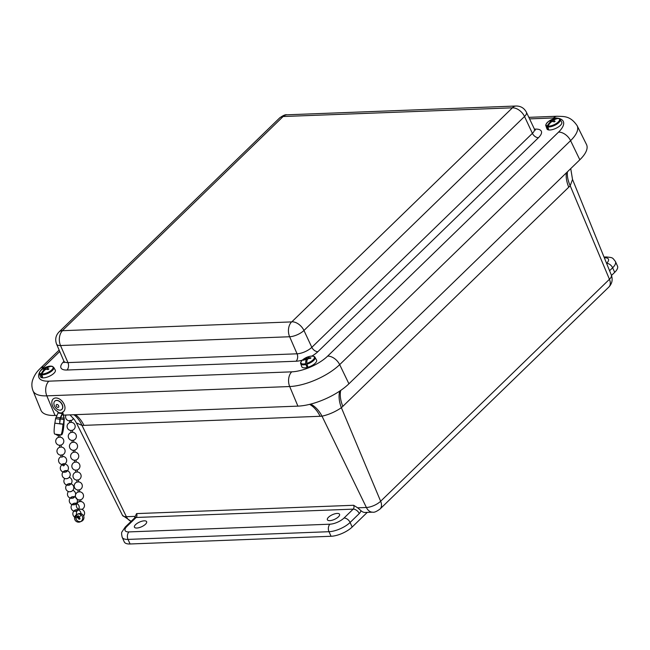 <?xml version="1.0" encoding="UTF-8"?>
<svg xmlns="http://www.w3.org/2000/svg" width="650" height="650" viewBox="0 0 650 650"><rect width="100%" height="100%" fill="white"/><g stroke="black" fill="none" stroke-linecap="round" stroke-linejoin="round"><path stroke-width="0.97" d="M329.753 520.634A6.687 2.559 155.7 0 1 327.373 519.773A6.687 2.559 155.7 0 1 332.418 514.702A6.687 2.559 155.7 0 1 339.56 514.272A6.687 2.559 155.7 0 1 336.708 518.18A6.687 2.559 155.7 0 1 329.753 520.634M136.817 528.036A6.687 2.559 155.7 0 1 134.428 527.183A6.687 2.559 155.7 0 1 139.474 522.104A6.687 2.559 155.7 0 1 146.624 521.674A6.687 2.559 155.7 0 1 143.764 525.582A6.687 2.559 155.7 0 1 136.817 528.036M567.434 171.811A32.606 20.166 -136.4 0 0 570.188 185.737L572.528 179.457L570.733 168.61M611.496 275.454L614.697 272.35A16.299 6.24 -24.3 0 0 617.5 266.102L615.436 261.527C612.259 257.408 613.031 257.684 606.401 256.953L604.029 257.043M134.412 518.148L136.573 513.606A2.738 1.844 87.8 0 1 136.126 517.473A5.436 3.445 -134.1 0 0 134.412 518.148L125.247 527.036A5.436 3.445 45.9 0 1 126.961 526.362L136.126 517.473L353.186 509.137L344.021 518.034A5.436 3.445 45.9 0 1 350.106 522.454L359.271 513.557A8.174 5.492 87.8 0 0 361.026 510.705A10.871 7.304 -92.2 0 0 365.235 512.46L372.694 512.168A10.871 7.304 87.8 0 1 366.397 507.488L357.679 507.821L361.026 510.705M309.619 404.365A32.606 21.921 -92.2 0 1 320.109 416.293L83.947 425.36A72.142 44.704 -136.4 0 1 82.006 425.392L126.384 516.701A11.001 4.209 155.7 0 1 122.492 515.352L76.416 422.963L82.006 425.392A32.606 21.434 90.1 0 0 73.921 414.724M125.247 527.036L122.013 531.838C121.412 532.439 121.477 534.276 122.208 537.339L124.272 541.913A16.299 6.24 -24.3 0 0 130.081 543.985L331.061 536.274A16.299 6.24 -24.3 0 0 352.17 527.028L367.274 512.379M320.109 416.293A72.142 44.704 -136.4 0 0 322.018 416.179C328.859 414.643 335.311 411.816 341.38 407.704L380.648 501.247A11.001 4.209 155.7 0 1 366.397 507.488L322.018 416.179A32.606 22.384 -94.6 0 0 310.684 404.097M359.271 513.557A5.436 3.445 -134.1 0 0 353.186 509.137A2.738 1.844 -92.2 0 0 353.624 505.277L357.679 507.821M339.706 391.097A32.606 21.125 -131.8 0 0 341.38 407.704A72.15 47.499 90.1 0 0 342.842 406.339L568.75 187.184A72.15 47.499 90.1 0 0 570.188 185.737L609.448 279.281A10.871 6.89 45.9 0 1 608.839 287.064C612.097 283.627 612.942 279.646 611.366 275.121A11.001 4.209 155.7 0 1 609.448 279.281L380.648 501.247A10.871 6.89 -134.1 0 1 380.031 509.031L608.839 287.064M40.649 370.589A27.731 10.611 155.7 0 1 43.753 367.014A10.871 6.89 45.9 0 0 40.316 368.363C39.081 369.679 35.011 372.994 32.5 380.461C31.525 383.849 31.688 387.278 32.996 390.748L40.926 410.239A39.39 15.072 -24.3 0 0 55.031 415.447L56.891 415.382M63.464 415.131L297.911 406.128A39.39 15.072 -24.3 0 0 348.92 383.793L579.824 159.786A39.39 15.072 -24.3 0 0 586.495 144.503L577.119 125.661C570.026 115.359 563.664 116.651 557.156 116.253A10.871 7.304 -92.2 0 0 553.442 117.967A27.731 10.611 155.7 0 1 558.561 132.112A10.871 6.89 45.9 0 1 570.578 140.644A38.594 14.771 -24.3 0 0 577.119 125.661M307.645 359.198L306.954 357.776A16.632 6.045 -107.3 0 1 308.271 356.769A16.632 6.045 -107.3 0 1 308.555 356.696L308.945 357.053M307.328 365.398L306.792 366.665A8.027 3.071 -24.3 0 0 307.702 366.421A4748.957 1600.048 -103.4 0 1 306.889 364.219L306.743 363.382A7.329 2.803 -24.3 0 0 314.194 358.386A7.329 2.803 -24.3 0 0 310.261 356.265A7.329 2.803 -24.3 0 0 309.668 356.387A16.632 5.606 76.6 0 0 309.554 356.411A16.632 5.606 76.6 0 0 308.157 357.451L308.336 357.817A16.599 11.099 46.9 0 1 309.376 357.849A16.632 14.43 25.4 0 1 310.879 357.727A3.998 1.527 155.7 0 1 310.619 358.353A16.632 13.983 -159.8 0 0 309.116 358.491A16.599 15.104 155.2 0 0 307.864 358.946A16.599 10.579 88.7 0 0 307.198 359.751A16.632 5.606 76.6 0 0 306.743 363.382M307.076 360.262L306.207 358.402A16.599 11.018 -95.8 0 1 306.954 357.776M306.792 366.665A4748.957 1726.896 72.7 0 1 305.825 364.512L305.63 363.691A16.632 6.045 -107.3 0 1 305.988 360.084L305.736 359.539A16.599 10.652 -137.6 0 0 304.769 359.686A16.632 13.983 -159.8 0 0 303.493 360.311A3.998 1.527 155.7 0 1 303.753 359.686A16.632 14.43 25.4 0 1 305.037 359.044A16.599 15.551 -24.9 0 1 306.207 358.402M306.889 364.219A7.816 2.99 155.7 0 0 314.99 357.321L316.542 360.035A8.109 3.104 155.7 0 1 310.473 366.308A8.109 3.104 155.7 0 1 301.771 366.706L300.755 363.748A7.816 2.99 155.7 0 0 305.825 364.512M308.669 358.637L308.336 357.817M309.627 358.426L309.376 357.849M306.849 361.806L305.988 360.084M308.644 358.646L308.157 357.451M306.849 361.782L305.736 359.539M305.281 359.596L305.037 359.044M553.881 120.185L553.597 119.576A16.632 13.65 -82.3 0 1 557.741 118.267L558.366 118.601L557.741 118.267A7.329 2.803 -24.3 0 0 555.441 118.414A16.632 16.632 0 0 0 548.267 121.656A7.329 2.803 -24.3 0 0 547.202 125.994A16.632 13.65 -82.3 0 1 550.128 122.119A16.599 9.766 -99.5 0 1 550.68 121.331A16.599 1.511 -118.6 0 0 550.379 121.014A16.632 7.215 -128.3 0 0 549.608 121.103A3.998 1.527 155.7 0 1 550.558 120.404A16.632 7.662 55.8 0 1 551.338 120.307A16.599 12.212 42.5 0 1 552.378 120.079A16.599 15.454 -42.3 0 1 553.597 119.576M548.405 128.724L547.966 129.041A8.027 3.071 -24.3 0 0 548.543 129.147A4748.957 3772.129 -77.2 0 1 547.82 126.969L547.918 126.124A7.329 2.803 -24.3 0 0 557.074 122.964A7.329 2.803 -24.3 0 0 558.447 118.397A16.632 13.211 102.8 0 0 554.377 119.714A16.599 9.319 84.8 0 0 553.743 120.331A16.599 1.95 65.1 0 1 554.125 120.819A16.632 7.662 55.8 0 1 555.124 121.241A3.998 1.527 155.7 0 1 554.174 121.932A16.632 7.215 -128.3 0 0 553.166 121.526A16.599 11.773 -142.3 0 0 552.045 121.574A16.599 15.007 140.4 0 0 550.908 122.265A16.632 13.211 102.8 0 0 547.918 126.124M553.012 121.526L552.378 120.079M547.82 126.969A7.816 2.99 155.7 0 0 556.433 124.402A7.816 2.99 155.7 0 0 560.17 119.478L561.714 122.192A8.109 3.104 155.7 0 1 555.653 128.456A8.109 3.104 155.7 0 1 546.951 128.862L545.935 125.897A7.816 2.99 155.7 0 0 547.137 126.847A4748.957 3898.976 97.7 0 0 547.966 129.041M547.137 126.847L547.202 125.994M554.352 121.826L553.743 120.331M554.499 121.721L554.125 120.819M550.428 122.744L550.128 122.119M559.057 118.731L558.447 118.397M551.517 121.883L550.558 120.404M551.086 122.143L550.68 121.331M551.899 121.656L551.338 120.307M47.352 368.249L46.979 367.469A16.632 12.943 -87.3 0 1 50.854 366.121L51.464 366.454L50.854 366.121A7.329 2.803 -24.3 0 0 48.994 366.291A16.632 16.632 0 0 0 41.819 369.533A7.329 2.803 -24.3 0 0 41.113 373.953A16.632 12.943 -87.3 0 1 43.769 370.045A16.599 8.669 -102.2 0 1 44.224 369.273A16.599 2.844 -120.6 0 0 43.818 369.013A16.632 8.377 -130.9 0 0 42.949 369.168A3.998 1.527 155.7 0 1 43.826 368.461A16.632 8.816 53.3 0 1 44.704 368.298A16.599 13.008 38.2 0 1 45.792 368.006A16.599 15.243 -54.6 0 1 46.979 367.469M42.404 376.61L41.917 377A8.027 3.071 -24.3 0 0 42.559 377.065A4748.957 3569.572 -82.3 0 1 41.828 374.871L41.901 374.026A7.329 2.803 -24.3 0 0 51.074 370.5A7.329 2.803 -24.3 0 0 51.642 366.186A16.632 12.496 97.7 0 0 47.832 367.543A16.599 8.231 82 0 0 47.304 368.144A16.599 3.291 63.1 0 1 47.791 368.574A16.632 8.816 53.3 0 1 48.88 368.924A3.998 1.527 155.7 0 1 48.002 369.631A16.632 8.377 -130.9 0 0 46.898 369.289A16.599 12.569 -146.8 0 0 45.736 369.411A16.599 14.796 129.5 0 0 44.623 370.126A16.632 12.496 97.7 0 0 41.901 374.026M46.377 369.33L45.792 368.006M41.828 374.871A7.816 2.99 155.7 0 0 50.261 372.109A7.816 2.99 155.7 0 0 53.714 367.348L55.266 370.069A8.109 3.104 155.7 0 1 49.205 376.334A8.109 3.104 155.7 0 1 40.495 376.74L39.488 373.774A7.816 2.99 155.7 0 0 41.072 374.806A4748.957 3696.42 92.7 0 0 41.917 377M41.072 374.806L41.113 373.953M47.889 369.59L47.304 368.144M48.173 369.517L47.791 368.574M44.094 370.719L43.769 370.045M52.219 366.519L51.642 366.186L52.219 366.519M44.866 369.956L43.826 368.461M44.639 370.11L44.224 369.273M45.289 369.679L44.704 368.298M61.661 409.565A5.436 3.624 -127.7 0 0 61.726 409.516A5.436 3.624 -127.7 0 0 61.279 403A5.436 3.624 -127.7 0 0 55.087 400.912A5.436 3.624 -127.7 0 0 55.023 400.969M59.296 410.101A5.436 3.624 -127.7 0 0 61.596 409.622A5.436 3.624 -127.7 0 0 61.149 403.106A5.436 3.624 -127.7 0 0 54.958 401.017A5.436 3.624 -127.7 0 0 54.527 406.104A5.436 3.624 -127.7 0 0 59.296 410.101M57.793 407.387A1.649 1.105 -127.7 0 0 58.451 405.389A1.649 1.105 -127.7 0 0 56.209 405.015A1.649 1.105 -127.7 0 0 57.793 407.387M60.247 417.788L62.286 413.587L62.132 412.303A8.149 5.436 -127.7 0 0 63.383 411.669A8.149 5.436 -127.7 0 0 62.709 401.895A8.149 5.436 -127.7 0 0 53.43 398.767A8.149 5.436 -127.7 0 0 52.317 405.267A8.149 5.436 -127.7 0 0 57.899 411.718L58.045 413.002L55.567 418.641L59.889 419.234L60.247 417.788L56.006 417.202M62.733 412.067L64.261 418.787L62.725 413.4L60.32 418.486L59.735 423.012L59.889 419.234M59.67 418.933L63.911 419.518L63.44 424.19L62.953 424.19L63.432 424.255C62.871 430.958 62.067 434.509 61.002 434.891L60.726 434.858M63.911 419.51L63.928 418.762M63.838 418.096L60.572 417.828M64.261 418.787L63.911 424.223L59.711 423.646M59.735 422.996L59.703 423.898L62.993 424.223L54.868 423.191M54.86 423.231L55.567 418.641M62.993 424.223C62.416 430.926 61.644 434.476 60.694 434.874L54.917 434.159C53.909 433.956 53.869 430.308 54.795 423.207M63.911 424.223L63.432 424.255M61.88 457.145L61.141 457.007L60.824 455.098L62.433 454.862L62.741 456.723L61.88 457.145M64.098 463.645L64.447 465.156L63.643 465.855L62.855 465.522L62.506 463.97L63.277 464.254L64.098 463.645L62.506 463.97M78.406 515.783L76.854 516.271L77.651 516.653L78.406 515.783L78.723 516.596L78.016 517.571L77.22 517.173M79.641 519.106L79.178 517.733C78.171 518.261 78.179 518.765 79.203 519.244L79.292 519.236C80.243 518.643 80.202 518.148 79.178 517.733M78.999 517.766L80.015 518.911L79.203 519.244M79.755 509.218L81.38 509.243M79.138 499.931L80.681 499.753M70.354 420.355L69.477 420.68L70.354 420.355M71.216 422.337L69.907 422.524M61.271 447.046L59.711 447.265L59.459 445.266L61.067 445.063A4.079 4.079 0 0 0 60.076 437.141L58.459 437.344L58.216 435.346L59.824 435.142A4.079 4.079 0 0 0 60.491 434.858M61.067 445.063L61.319 447.054A4.079 4.079 0 0 1 65.114 451.108A4.079 4.079 0 0 1 61.328 455.179A4.079 4.079 0 0 1 59.703 447.257M65.869 470.543L66.243 471.949L64.659 472.249L64.293 470.941L65.869 470.543L64.293 470.941M68.006 478.286L66.438 478.717M69.461 483.576L69.834 484.981L68.242 485.282L67.884 483.974L69.461 483.576L67.884 483.974M71.589 491.319L70.021 491.757M73.044 496.608L73.418 498.022L71.833 498.314L71.468 497.006L73.044 496.608L71.468 497.006M74.839 503.124L75.213 504.538L73.621 504.831L73.263 503.523L74.839 503.124L73.263 503.523M76.635 509.641L77.009 511.054L75.416 511.355L75.059 510.039L76.635 509.641L75.059 510.039M73.19 450.32L74.791 450.125L75.034 452.124L73.434 452.302A4.079 4.079 0 0 0 74.368 460.241L75.985 460.046L76.221 462.044L74.62 462.231A4.079 4.079 0 0 0 75.554 470.161L77.171 469.966L77.407 471.965L75.806 472.152A4.079 4.079 0 0 0 76.741 480.09L78.358 479.887L78.593 481.886L76.993 482.073A4.079 4.079 0 0 0 77.927 490.011L79.536 489.808L79.779 491.806L78.163 492.001A4.079 4.079 0 0 0 79.105 499.931L79.292 501.824M79.779 491.806L79.779 491.806A4.079 4.079 0 0 1 80.722 499.744L80.917 501.662M77.399 471.965A4.079 4.079 0 0 1 78.358 479.895L78.341 479.895M76.993 482.073L76.741 480.082M75.806 472.152L75.554 470.161M74.62 462.231L74.368 460.241M73.434 452.302L73.174 450.32A4.079 4.079 0 0 1 72.248 442.382L71.987 440.399L73.588 440.212M69.477 420.68L69.769 422.589A4.079 4.079 0 0 0 70.801 430.479L72.418 430.276L72.646 432.274A4.079 4.079 0 0 1 73.604 440.204L73.848 442.195L72.248 442.382M71.378 422.346A4.079 4.079 0 0 1 72.418 430.276L72.418 430.284M72.646 432.274L71.045 432.469A4.079 4.079 0 0 0 71.987 440.399M83.947 425.36A32.606 21.921 87.8 0 0 75.4 414.668M609.586 270.733L612.633 267.776L614.697 272.35M135.094 516.368L126.384 516.701A10.871 7.304 87.8 0 0 131.235 521.227M352.17 527.028L350.106 522.454A16.299 6.24 -24.3 0 1 328.989 531.7L331.061 536.274M344.021 518.034A10.871 4.16 155.7 0 1 329.94 524.192A5.436 3.656 87.8 0 0 328.989 531.7L128.018 539.411A5.436 3.656 87.8 0 1 128.968 531.911A10.871 4.16 155.7 0 1 126.961 526.362M329.94 524.192L128.968 531.911M122.208 537.339A16.299 6.24 -24.3 0 0 128.018 539.411L130.081 543.985M353.624 505.277L136.573 513.606M604.337 257.814L604.541 257.806A5.436 3.656 -92.2 0 1 606.401 256.953M615.436 261.527A16.299 6.24 -24.3 0 1 612.633 267.776A5.436 3.445 -134.1 0 0 606.588 263.348A10.871 4.16 155.7 0 0 604.541 257.806M566.337 172.868A32.606 20.662 -134.1 0 0 568.75 187.184M340.706 390.423A32.606 20.662 -134.1 0 0 342.842 406.339M529.563 118.885L553.442 117.967M43.753 367.014L59.743 351.504M558.561 132.112L327.649 356.119A10.871 6.89 45.9 0 1 339.674 364.642L570.578 140.644L579.824 159.786M32.996 390.748A38.594 14.771 -24.3 0 0 46.816 395.85A10.871 7.304 -92.2 0 1 48.864 381.168A27.731 10.611 155.7 0 1 39.431 372.645M327.649 356.119A27.731 10.611 155.7 0 1 291.736 371.841A10.871 7.304 87.8 0 0 289.697 386.531A38.594 14.771 -24.3 0 0 339.674 364.642L348.92 383.793M55.031 415.447L46.816 395.85L289.697 386.531L297.911 406.128M291.736 371.841L48.864 381.168M311.878 356.086A16.835 6.443 -24.3 0 0 317.874 351.683L538.452 137.702A16.835 6.443 -24.3 0 0 535.348 129.106L534.446 129.147M63.952 361.335L63.854 361.433A16.835 6.443 -24.3 0 0 66.958 370.021L296.075 361.229A16.835 6.443 -24.3 0 0 302.339 360.141M317.874 351.683A5.436 3.445 -134.1 0 1 311.829 347.336L303.956 330.476L524.526 116.496A11.058 4.233 -24.3 0 0 526.411 112.239L534.349 128.96A11.407 4.363 155.7 0 1 532.407 133.356L311.829 347.336A11.407 4.363 155.7 0 1 297.058 353.803L289.64 336.749A11.058 4.233 -24.3 0 0 303.956 330.476A10.871 6.89 -134.1 0 0 291.858 321.799L291.614 321.904A10.871 7.304 87.8 0 0 289.64 336.749L60.523 345.54A10.871 7.304 87.8 0 1 62.498 330.696L62.465 330.598A10.871 6.89 -134.1 0 0 59.028 331.955L279.606 117.975C283.026 115.432 285.496 114.376 286.999 114.806A10.871 7.304 87.8 0 0 283.278 116.513L512.428 107.819L291.858 321.799M538.452 137.702A5.436 3.445 -134.1 0 1 532.407 133.356L524.526 116.496A10.871 6.89 -134.1 0 0 512.428 107.819M291.614 321.904L62.498 330.696M526.411 112.239C524.201 108.095 520.764 106.023 516.108 106.015A10.871 7.304 87.8 0 0 512.395 107.721M59.028 331.955C55.705 335.473 54.892 339.519 56.574 344.11A11.058 4.233 -24.3 0 0 60.523 345.54L67.949 362.602A11.407 4.363 155.7 0 1 63.871 361.124L64.049 362.676L64.529 361.904M62.465 330.598L283.034 116.618A10.871 6.89 -134.1 0 0 279.606 117.975M534.747 129.577A5.436 3.656 87.8 0 0 535.348 129.106M66.958 370.021A5.436 3.656 87.8 0 0 67.949 362.602L297.058 353.803A5.436 3.656 -92.2 0 1 296.075 361.229M308.271 356.769A16.632 16.632 0 0 0 303.087 359.507A7.329 2.803 -24.3 0 0 301.031 363.171A7.329 2.803 -24.3 0 0 305.63 363.691M58.045 413.002L62.286 413.587M62.335 413.148L58.102 412.571M611.366 275.121L572.553 179.514M131.129 521.332L122.492 515.352M380.031 509.031C376.569 511.574 374.124 512.622 372.694 512.168M69.997 414.879L74.539 419.811L76.416 422.963M528.84 117.341L557.156 116.253M40.316 368.363L59.142 350.098M286.999 114.806L516.108 106.015M534.349 128.96L535.397 130.114L534.503 129.976M56.574 344.11L63.871 361.124M303.087 359.507C300.958 361.522 300.186 362.936 300.755 363.748M314.99 357.321C314.762 356.363 313.194 356.005 310.261 356.265A16.632 16.632 0 0 0 309.554 356.411M555.441 118.414L557.871 118.259M548.267 121.656C546.138 123.679 545.366 125.093 545.935 125.897M560.17 119.478L558.683 118.414M48.994 366.291L50.944 366.113M41.819 369.533C39.691 371.556 38.911 372.97 39.488 373.774M53.714 367.348L51.805 366.194M63.383 411.669L63.944 411.239M61.384 434.899C62.416 434.931 63.277 431.381 63.976 424.255M77.212 517.181L76.854 516.271M71.086 420.428L71.386 422.37M60.076 437.141L59.824 435.142M77.927 490.011L78.163 492.001M70.801 430.479L71.045 432.469M65.983 415.033A4.079 4.079 0 0 0 69.233 420.867A4.079 4.079 0 0 0 73.434 418.332M79.544 489.816A4.079 4.079 0 0 0 78.585 481.886M77.171 469.974A4.079 4.079 0 0 0 76.212 462.036M75.985 460.046A4.079 4.079 0 0 0 75.018 452.116M74.791 450.125A4.079 4.079 0 0 0 73.832 442.195M83.59 515.905A4.079 4.079 0 0 0 81.729 509.332A4.079 4.079 0 0 0 76.976 511.217M76.911 511.331A4.079 4.079 0 0 0 76.797 514.889M81.843 509.372A4.079 4.079 0 0 0 79.747 501.532A4.079 4.079 0 0 0 79.081 509.413M83.761 518.781A4.079 4.079 0 0 0 78.975 513.589A4.079 4.079 0 0 0 76.871 520.333A4.079 4.079 0 0 0 83.761 518.781M75.075 510.12A4.079 4.079 0 0 0 77.781 517.741A4.079 4.079 0 0 0 80.957 513.183A4.079 4.079 0 0 0 76.643 509.689M75.392 520.577A4.079 4.079 0 0 0 82.396 519.651A4.079 4.079 0 0 0 78.089 514.053A4.079 4.079 0 0 0 75.392 520.577M62.611 464.457A4.079 4.079 0 0 0 65.13 472.144A4.079 4.079 0 0 0 68.413 467.667A4.079 4.079 0 0 0 64.188 464.067M64.317 471.014A4.079 4.079 0 0 0 66.974 478.644A4.079 4.079 0 0 0 70.2 474.11A4.079 4.079 0 0 0 65.886 470.584M64.862 478.514A4.079 4.079 0 0 0 64.025 482.251A4.079 4.079 0 0 0 70.752 484.128A4.079 4.079 0 0 0 69.257 477.311M67.901 484.055A4.079 4.079 0 0 0 70.566 491.684A4.079 4.079 0 0 0 73.783 487.142A4.079 4.079 0 0 0 69.469 483.624M68.445 491.546A4.079 4.079 0 0 0 67.608 495.284A4.079 4.079 0 0 0 74.344 497.169A4.079 4.079 0 0 0 72.841 490.344M71.492 497.087A4.079 4.079 0 0 0 74.149 504.717A4.079 4.079 0 0 0 77.374 500.175A4.079 4.079 0 0 0 73.06 496.657M73.288 503.604A4.079 4.079 0 0 0 75.944 511.233A4.079 4.079 0 0 0 79.17 506.691A4.079 4.079 0 0 0 74.856 503.173M61.084 456.682A4.079 4.079 0 0 0 63.099 464.506A4.079 4.079 0 0 0 66.674 460.257A4.079 4.079 0 0 0 62.684 456.389M55.803 434.322A4.079 4.079 0 0 0 58.216 435.346M58.459 437.344A4.079 4.079 0 0 0 59.459 445.266"/></g></svg>
